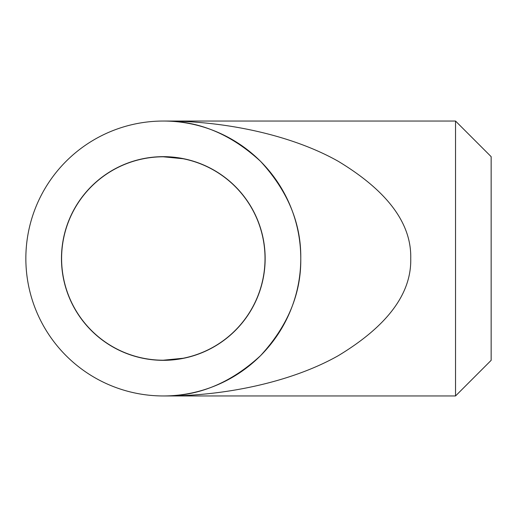 <?xml version="1.0" encoding="UTF-8"?>
<svg xmlns="http://www.w3.org/2000/svg" width="517" height="517" viewBox="0 0 517 517"><rect width="100%" height="100%" fill="white"/><g stroke="black" fill="none" stroke-linecap="round" stroke-linejoin="round"><path stroke-width="0.78" d="M455.529 121.043L491.15 156.664L491.15 360.336L455.529 395.957L455.529 121.043L163.307 121.043C221.328 120.597 289.908 133.961 338.267 161.304C387.433 191.019 411.59 223.415 410.737 258.5C411.59 293.585 387.433 325.981 338.267 355.696C289.908 383.039 221.328 396.403 163.307 395.957C198.392 396.429 230.795 383.013 260.51 355.696C287.82 325.981 301.243 293.585 300.771 258.5C301.243 223.415 287.82 191.019 260.51 161.304C230.795 133.987 198.392 120.571 163.307 121.043M265.15 258.5A101.836 101.836 0 0 0 163.307 156.664A101.836 101.836 0 0 0 61.471 258.5A101.836 101.836 0 0 0 163.307 360.336A101.836 101.836 0 0 0 265.15 258.5M25.85 258.5A137.457 137.457 0 0 1 163.307 121.043A137.457 137.457 0 0 1 300.771 258.5A137.457 137.457 0 0 1 163.307 395.957A137.457 137.457 0 0 1 25.85 258.5M61.601 258.5A101.707 101.707 0 0 0 163.307 360.207A101.707 101.707 0 0 0 265.021 258.5A101.707 101.707 0 0 0 163.307 156.793A101.707 101.707 0 0 0 61.601 258.5M455.529 395.957L163.307 395.957M183.154 358.255L163.307 360.207M163.307 156.793L183.154 158.745"/></g></svg>
